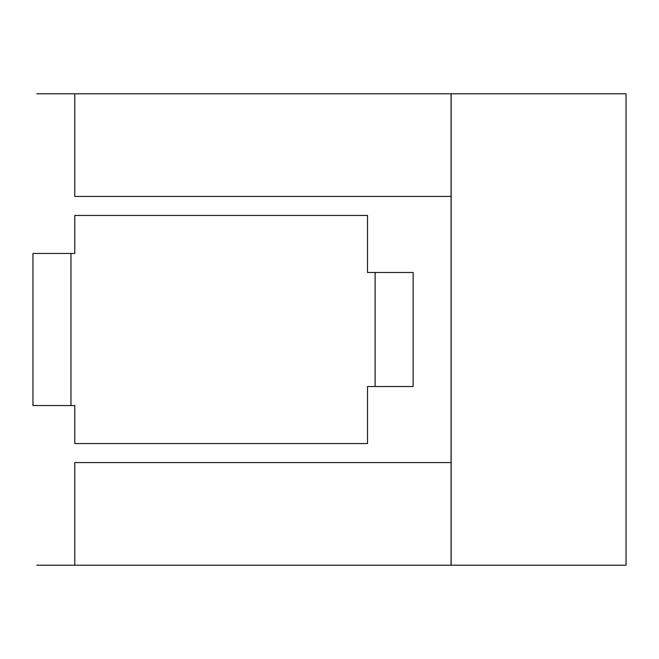 <?xml version="1.0" encoding="UTF-8"?>
<svg xmlns="http://www.w3.org/2000/svg" width="659" height="659" viewBox="0 0 659 659"><rect width="100%" height="100%" fill="white"/><g stroke="black" fill="none" stroke-linecap="round" stroke-linejoin="round"><path stroke-width="0.99" d="M626.05 93.784L451.16 93.784L451.16 565.216L626.05 565.216L626.05 93.784M451.086 196.431L451.086 93.784L74.772 93.784L74.772 196.431L451.086 196.431L451.086 565.216L36.756 565.216M451.086 462.569L74.772 462.569L74.772 565.216M74.772 93.784L36.756 93.784M413.144 386.528L367.516 386.528L367.516 443.556L74.772 443.556L74.772 405.54L70.966 405.54L70.966 253.46L74.772 253.46L74.772 215.444L367.516 215.444L367.516 272.472L413.144 272.472L413.144 386.528M70.966 405.54L32.95 405.54L32.95 253.46L70.966 253.46M375.119 386.528L375.119 272.472"/></g></svg>
